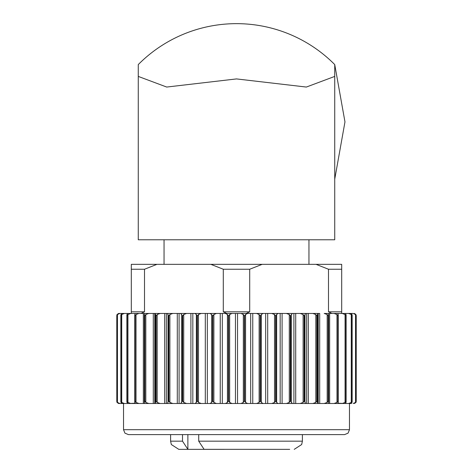 <?xml version="1.0" encoding="UTF-8"?>
<svg xmlns="http://www.w3.org/2000/svg" width="473" height="473" viewBox="0 0 473 473"><rect width="100%" height="100%" fill="white"/><g stroke="black" fill="none" stroke-linecap="round" stroke-linejoin="round"><path stroke-width="0.71" d="M224.22 449.35L178.782 449.35L188.414 449.35L187.876 449.32L182.507 441.161L182.507 434.616M198.713 434.616L198.713 441.161L204.082 449.32L289.713 449.35M265.152 449.35L248.78 449.35M141.06 313.451L144.507 311.813L144.507 269.243L156.965 264.336L210.84 264.336L164.048 264.336L164.048 239.776M156.965 264.336L131.305 264.336L131.305 313.451M241.017 313.451L237.541 313.451L237.541 403.504L241.017 403.504L243.329 402.446L244.346 401.051L244.346 315.911L243.329 314.515L241.017 313.451L250.69 313.451L246.256 313.451L249.703 311.813L249.703 269.243L262.16 264.336L341.695 264.336L341.695 313.451M308.952 239.776L308.952 264.336L210.84 264.336L223.297 269.243L223.297 311.813L226.744 313.451L220.241 313.451L220.241 403.504L144.448 403.504L144.448 313.451L148.812 313.451L145.82 314.515L144.839 315.911L144.839 401.051L145.82 402.446L148.812 403.504M331.94 313.451L328.493 311.813L328.493 269.243L316.035 264.336M237.541 403.504L207.322 403.504L207.322 313.451L205.306 313.451L205.306 403.504L192.836 403.504L192.836 313.451L190.909 313.451L190.909 403.504L179.09 403.504L179.09 313.451L177.286 313.451L177.286 403.504L166.33 403.504L166.33 313.451L164.675 313.451L164.675 403.504L155.197 403.504L155.936 401.051L157.172 402.446L160.17 403.504M148.812 313.451L153.299 313.451L153.299 403.504L135.272 403.504L134.764 402.198M136.023 403.504L127.828 403.504L126.9 402.015M128.354 403.504L122.247 403.504L120.993 402.446L120.899 401.051L121.721 402.446L124.369 403.504L118.617 403.504L117.02 402.446L116.784 401.051L117.02 402.446L118.617 403.504L121.484 403.504M344.646 403.504L348.631 403.504L351.279 402.446L352.018 401.051L352.018 315.911L351.279 314.515L348.631 313.451L350.753 313.451L352.007 314.515L352.119 315.136L352.119 401.825L352.007 402.446L350.753 403.504L348.631 403.504L351.516 403.504M338.024 403.215L345.172 403.504L346.053 402.446L346.1 314.941M343.776 403.504L336.977 403.504M336.953 403.504L324.188 403.504L327.18 402.446L328.161 401.051L328.161 315.911L327.18 314.515L324.188 313.451L329.657 313.451L329.657 403.504L337.728 403.504L338.23 402.446L338.236 314.764M324.188 403.504L278.059 403.504L280.164 403.504L280.164 313.451L278.059 313.451L276.652 314.515L275.854 315.911L275.854 401.051L276.652 402.446L278.059 403.504L241.017 403.504M259.121 402.446L260.174 401.051L260.174 315.911L259.121 314.515L259.121 402.446L256.573 403.504L265.678 403.504L265.678 313.451L263.065 313.451L261.327 314.515L260.44 315.911L260.44 401.051L261.327 402.446L263.065 403.504M259.121 314.515L256.573 313.451L267.694 313.451L267.694 403.504L271.792 403.504L274.523 402.446L275.854 401.051M275.599 401.051L275.599 315.911L274.523 314.515L271.792 313.451L282.091 313.451L282.091 403.504L293.91 403.504L293.91 313.451L292.338 313.451L290.599 315.911L290.599 401.051L292.338 403.504M286.401 403.504L289.275 402.446L290.357 401.051L290.357 315.911L289.275 314.515L286.401 313.451L295.714 313.451L295.714 403.504L306.67 403.504L306.67 313.451L305.659 313.451L304.411 315.911L304.411 401.051L305.659 403.504M300.16 403.504L303.122 402.446L304.186 401.051L304.186 315.911L303.122 314.515L300.16 313.451L308.325 313.451L308.325 403.504L317.803 403.504L317.064 401.051L317.064 315.911L317.519 314.515L317.519 402.446M312.83 403.504L315.828 402.446L316.863 401.051L316.863 315.911L315.828 314.515L312.83 313.451L319.701 313.451L319.701 403.504L328.386 403.504M129.224 403.504L134.976 403.215M136.047 403.504L143.343 403.504L143.343 313.451L138.95 313.451L136.023 314.515L135.107 315.911L135.107 401.051L136.023 402.446L138.95 403.504M354.383 403.504L355.98 402.446L354.383 403.504M356.204 315.385L356.21 401.583M353.095 403.504L355.542 402.446L356.163 401.051L355.98 402.446M346.1 402.015L346.053 402.446M342.245 403.504L345.059 402.446L346.011 401.051M334.05 403.504L336.977 402.446L338.047 401.051M328.552 313.451L328.552 403.504M328.664 314.515L328.664 402.446M225.379 403.504L227.424 402.446L228.382 401.051L228.382 315.911L227.424 314.515L225.379 313.451L231.983 313.451L229.671 314.515L228.654 315.911L228.654 401.051L229.671 402.446L231.983 403.504M209.935 403.504L211.673 402.446L212.56 401.051L212.56 315.911L211.673 314.515L209.935 313.451L216.427 313.451L213.879 314.515L212.826 315.911L212.826 401.051L213.879 402.446L216.427 403.504M194.941 403.504L196.348 402.446L197.146 401.051L197.146 315.911L196.348 314.515L194.941 313.451L201.208 313.451L198.477 314.515L197.401 315.911L197.401 401.051L198.477 402.446L201.208 403.504M180.662 403.504L182.401 401.051L182.401 315.911L180.662 313.451L186.599 313.451L183.725 314.515L182.643 315.911L182.643 401.051L183.725 402.446L186.599 403.504M167.341 403.504L168.589 401.051L168.589 315.911L167.341 313.451L172.84 313.451L169.878 314.515L168.814 315.911L168.814 401.051L169.878 402.446L172.84 403.504M144.336 402.446L144.839 401.051M134.77 402.446L135.107 401.051M126.947 402.446L126.947 314.515L127.828 313.451L130.755 313.451L127.941 314.515L127.107 315.911L127.107 401.051L127.941 402.446L130.755 403.504M116.796 401.577L116.784 315.911L117.02 314.515L118.617 313.451L119.906 313.451L117.458 314.515L116.837 315.911L116.837 401.051L117.458 402.446L119.906 403.504M247.621 313.451L245.576 314.515L244.618 315.911L244.618 401.051L245.576 402.446L247.621 403.504M349.423 313.451L353.095 313.451L355.542 314.515L356.163 315.911L356.163 401.051M337.893 401.051L337.893 315.911L336.977 314.515L334.05 313.451L342.245 313.451L345.059 314.515L345.893 315.911L345.893 401.051M155.936 401.051L155.936 315.911L155.197 313.451L160.17 313.451L157.172 314.515L156.137 315.911L156.137 401.051M144.336 314.515L144.661 315.911L144.661 401.051M134.764 314.758L134.953 401.051M120.899 401.051L120.881 315.136L120.993 314.515L122.247 313.451L124.369 313.451L121.721 314.515L120.982 315.911L120.982 401.051M128.354 313.451L119.906 313.451M134.77 314.515L135.272 313.451L129.224 313.451M355.98 314.515L354.383 313.451L355.98 314.515M353.095 313.451L351.516 313.451M342.245 313.451L345.172 313.451L346.053 314.515M337.728 313.451L338.23 314.515M318.228 403.504L318.228 313.451L317.803 313.451L317.519 314.515M135.272 313.451L138.95 313.451M126.9 314.941L126.947 314.515M116.837 315.911L116.79 315.379M252.759 403.504L252.759 313.451L256.573 313.451L250.69 313.451L250.69 403.504M267.694 313.451L271.792 313.451L267.694 313.451M282.091 313.451L286.401 313.451L282.091 313.451M295.714 313.451L300.16 313.451L295.714 313.451M308.325 313.451L312.83 313.451L308.325 313.451M328.386 313.451L324.188 313.451M329.657 313.451L334.05 313.451M237.541 313.451L235.459 313.451L235.459 403.504M144.448 313.451L143.343 313.451M154.772 403.504L154.772 313.451L155.197 313.451L144.614 313.451M160.17 313.451L164.675 313.451L160.17 313.451M166.33 313.451L167.341 313.451L166.33 313.451M172.84 313.451L177.286 313.451L172.84 313.451M179.09 313.451L180.662 313.451L179.09 313.451M186.599 313.451L190.909 313.451L186.599 313.451M192.836 313.451L194.941 313.451L192.836 313.451M201.208 313.451L205.306 313.451L201.208 313.451M207.322 313.451L209.935 313.451L207.322 313.451M216.427 313.451L220.241 313.451L216.427 313.451M222.31 403.504L222.31 313.451L225.379 313.451M231.983 313.451L235.459 313.451M117.02 314.515L118.617 313.451L121.484 313.451M138.264 64.582L138.264 239.776L334.736 239.776L334.736 64.582A138.353 138.353 0 0 0 138.264 64.582M334.736 76.413L306.338 87.056L236.482 78.92L166.703 87.05L138.264 76.413M334.736 64.582L344.971 121.892L334.736 179.196M207.44 449.35L188.414 449.35M134.166 434.616L338.834 434.616M349.476 429.703L123.524 429.703L124.937 433.15L128.437 434.616L344.563 434.616L348.063 433.15L349.476 429.703L349.476 403.504M344.646 313.451L348.631 313.451M198.713 441.161L302.401 441.161L301.673 444.531L294.218 449.35M178.782 449.35L171.327 444.531L170.599 441.161L182.507 441.161M131.305 311.813L144.507 311.813M223.297 311.813L249.703 311.813M328.493 311.813L341.695 311.813M328.493 269.243L341.695 269.243M131.305 269.243L144.507 269.243M223.297 269.243L249.703 269.243M117.458 314.515L117.458 402.446M121.721 314.515L121.721 402.446M126.947 315.343L126.947 401.612M134.976 313.451L134.976 313.747M127.941 314.515L127.941 402.446M134.77 314.835L134.77 402.121M136.023 314.515L136.023 402.446M145.82 314.515L145.82 402.446M155.481 314.515L155.481 402.446M157.172 314.515L157.172 402.446M168.01 314.515L168.01 402.446M169.878 314.515L169.878 402.446M181.715 314.515L181.715 402.446M183.725 314.515L183.725 402.446M196.348 314.515L196.348 402.446M198.477 314.515L198.477 402.446M211.673 314.515L211.673 402.446M213.879 314.515L213.879 402.446M227.424 314.515L227.424 402.446M229.671 314.515L229.671 402.446M243.329 314.515L243.329 402.446M245.576 314.515L245.576 402.446M261.327 314.515L261.327 402.446M274.523 314.515L274.523 402.446M276.652 314.515L276.652 402.446M289.275 314.515L289.275 402.446M291.285 314.515L291.285 402.446M303.122 314.515L303.122 402.446M304.99 314.515L304.99 402.446M315.828 314.515L315.828 402.446M327.18 314.515L327.18 402.446M336.977 314.515L336.977 402.446M338.23 314.835L338.23 402.121M338.024 313.451L338.024 313.747M345.059 314.515L345.059 402.446M346.053 315.349L346.053 401.612M351.279 314.515L351.279 402.446M355.542 314.515L355.542 402.446M187.876 434.616L187.876 449.32M302.401 441.161L302.401 434.616M170.599 441.161L170.599 434.616M123.524 429.703L123.524 403.504M356.228 315.385L356.228 401.583M120.846 315.136L120.846 401.819M126.876 314.941L126.876 402.015M134.752 314.758L134.752 402.198M144.336 314.569L144.336 402.387M328.664 314.569L328.664 402.387M338.248 314.764L338.248 402.198M346.124 314.941L346.124 402.015M352.154 315.136L352.154 401.825"/></g></svg>
